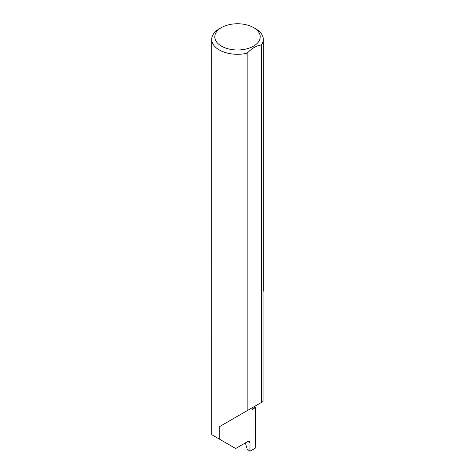 <?xml version="1.0" encoding="UTF-8"?>
<svg xmlns="http://www.w3.org/2000/svg" width="475" height="475" viewBox="0 0 475 475"><rect width="100%" height="100%" fill="white"/><g stroke="black" fill="none" stroke-linecap="round" stroke-linejoin="round"><path stroke-width="0.71" d="M253.614 406.956A72.978 42.132 180 0 1 255.437 407.592L252.1 409.515L252.1 407.829L219.248 426.799L247.137 410.697L247.137 53.218A25.816 14.903 180 0 1 219.248 49.934A25.816 14.903 180 0 1 211.684 39.395A25.816 14.903 180 0 1 219.248 28.856L221.439 27.592A22.717 13.116 0 0 0 221.439 46.14A22.717 13.116 0 0 0 253.561 46.14A22.717 13.116 0 0 0 253.561 27.592L255.752 28.856A25.816 14.903 180 0 1 263.316 39.395A25.816 14.903 180 0 1 261.446 44.959C256.684 45.493 251.916 48.248 247.137 53.218M211.684 39.395L211.696 434.667L235.677 448.507L247.849 441.483L249.44 441.352L250.04 442.789L247.926 441.435M219.248 439.025L219.248 426.799M261.446 44.959L261.446 402.438L263.031 401.517L263.031 291.988A25.816 14.903 0 0 0 263.316 289.798L263.316 39.395M255.437 407.592L255.752 447.878L249.915 451.25L250.04 442.789M245.355 442.92L247.148 449.059L249.915 451.25M261.446 402.438L247.137 410.697M255.752 28.856L253.561 27.592A22.717 13.116 0 0 0 221.439 27.592"/></g></svg>
